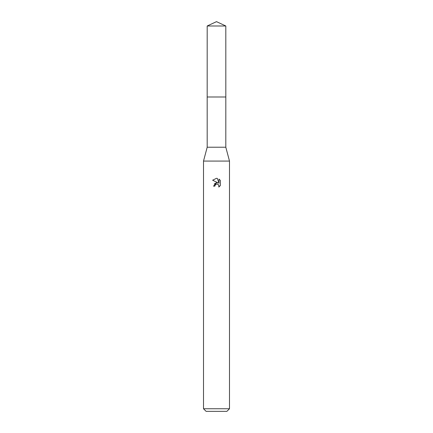 <?xml version="1.0" encoding="UTF-8"?>
<svg xmlns="http://www.w3.org/2000/svg" width="433" height="433" viewBox="0 0 433 433"><rect width="100%" height="100%" fill="white"/><g stroke="black" fill="none" stroke-linecap="round" stroke-linejoin="round"><path stroke-width="0.65" d="M207.191 25.991L225.809 25.991L216.5 21.65L207.191 25.991L207.18 96.992L225.815 96.992L225.809 147.22L229.49 161.076L229.49 408.752L203.51 408.752L206.108 411.35L226.892 411.35L229.49 408.752M225.809 25.991L225.82 96.992L207.18 96.992L207.191 147.22L225.809 147.22M207.191 147.22L203.51 161.076L229.49 161.076M214.876 186.141L215.098 185.2L214.876 186.141L213.512 186.141L216.5 182.726L218.156 182.926L212.641 180.209L216.5 178.304L217.339 178.396L219.022 183.246L219.022 179.094L220.359 180.447L220.359 185.568L218.806 187.056L218.871 185.335L217.745 184.209L216.5 184.101L217.128 184.057M218.665 184.961L219.028 186.125L218.806 187.056L220.359 185.568M218.156 182.926L217.469 182.742M216.511 182.726L214.243 184.003M216.175 184.204L215.098 185.2M220.359 180.447L219.022 179.094M217.339 178.396L216.587 178.309M216.5 178.304L212.641 180.209M203.51 161.076L203.51 408.752"/></g></svg>
